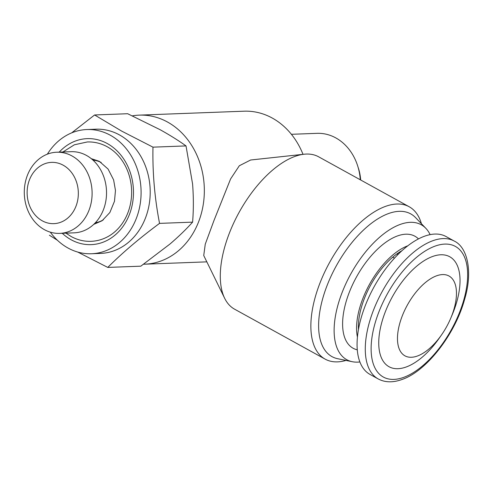 <?xml version="1.0" encoding="UTF-8"?>
<svg xmlns="http://www.w3.org/2000/svg" width="493" height="493" viewBox="0 0 493 493"><rect width="100%" height="100%" fill="white"/><g stroke="black" fill="none" stroke-linecap="round" stroke-linejoin="round"><path stroke-width="0.74" d="M59.721 233.38L74.147 232.838A40.605 33.9 -92.1 0 0 105.94 200.386A40.605 33.9 -92.1 0 0 86.466 155.431A40.605 33.9 -92.1 0 0 71.097 151.69L56.677 152.226A40.605 33.9 -92.1 0 0 24.884 184.684A40.605 33.9 -92.1 0 0 44.352 229.633A40.605 33.9 -92.1 0 0 59.721 233.38A40.605 33.9 -92.1 0 0 91.513 200.928A40.605 33.9 -92.1 0 0 72.04 155.973A40.605 33.9 -92.1 0 0 56.677 152.226M63.184 165.198A30.658 25.599 -92.1 0 0 29.352 180.118A30.658 25.599 -92.1 0 0 42.275 220.821A30.658 25.599 -92.1 0 0 76.107 205.901A30.658 25.599 -92.1 0 0 63.184 165.198M65.939 233.146L71.115 236.511C77.426 239.949 84.075 241.558 91.051 241.33C97.059 241.083 102.754 239.475 108.14 236.498A49.46 41.295 -92.1 0 0 131.625 191.648A49.46 41.295 -92.1 0 0 107.184 146.735A49.46 41.295 -92.1 0 0 107.135 146.711A49.46 41.295 -92.1 0 0 104.719 145.49C99.13 142.927 93.331 141.75 87.323 141.959L74.388 144.782L62.894 151.998M400.427 252.114L399.971 251.861M424.313 236.301A78.726 38.719 -61.1 0 1 446.029 236.535L454.244 241.065A78.726 38.719 -61.1 0 0 432.527 240.831A78.726 38.719 -61.1 0 0 373.731 309.536A78.726 38.719 -61.1 0 0 378.205 378.932L369.99 374.403A78.726 38.719 -61.1 0 1 365.523 305.007A78.726 38.719 -61.1 0 1 424.313 236.301M436.404 275.877A45.578 22.413 -61.1 0 1 450.725 318.256A45.578 22.413 -61.1 0 1 441.611 334.772A45.578 22.413 -61.1 0 1 417.528 355.971A45.578 22.413 -61.1 0 1 399.028 326.23A45.578 22.413 -61.1 0 1 436.404 275.877M441.611 334.772L439.565 337.717A62.802 30.886 -61.1 0 1 406.38 366.921A62.802 30.886 -61.1 0 1 380.886 325.947A62.802 30.886 -61.1 0 1 432.392 256.563A62.802 30.886 -61.1 0 1 452.124 314.953L450.725 318.256M358.454 329.57A57.176 28.119 -61.1 0 1 360.321 311.428A57.176 28.119 -61.1 0 1 401.955 250.697M418.465 238.908A63.973 31.46 118.9 0 0 397.253 236.018A63.973 31.46 118.9 0 0 347.953 295.942A63.973 31.46 118.9 0 0 357.289 349.82M360.278 179.779A49.719 41.511 -92.1 0 0 335.832 137.923A49.719 41.511 -92.1 0 0 317.017 133.338L291.388 134.299M132.346 115.855A74.579 62.272 87.9 0 1 139.254 115.128A74.579 62.272 87.9 0 1 167.478 122.011A74.579 62.272 87.9 0 1 203.245 204.57A74.579 62.272 87.9 0 1 144.85 264.186A74.579 62.272 87.9 0 1 143.617 264.217M303.016 154.346A74.579 62.272 -92.1 0 0 272.302 118.073A74.579 62.272 -92.1 0 0 244.078 111.196L139.254 115.128M359.896 361.961A77.068 37.899 -61.1 0 1 357.727 362.133A77.068 37.899 -61.1 0 1 352.236 361.702L337.773 358.738A81.505 40.087 -61.1 0 1 328.529 281.928A81.505 40.087 -61.1 0 1 399.157 211.331A81.505 40.087 -61.1 0 1 415.593 217.641L425.816 228.296A77.068 37.899 -61.1 0 1 430.124 234.637M346.018 360.426A87.008 42.792 -61.1 0 1 337.508 361.868A87.008 42.792 -61.1 0 1 325.152 359.132A87.008 42.792 -61.1 0 1 319.316 284.738A87.008 42.792 -61.1 0 1 396.834 204.022A87.008 42.792 -61.1 0 1 409.19 206.752A87.008 42.792 -61.1 0 1 421.423 223.717M352.236 361.702A77.068 37.899 -61.1 0 1 343.498 289.077A77.068 37.899 -61.1 0 1 410.281 222.325A77.068 37.899 -61.1 0 1 425.816 228.296M409.19 206.752L318.62 156.799A87.008 42.792 118.9 0 0 304.101 154.223L250.629 160.003L239.321 165.753L230.601 178.928L213.999 220.451L205.254 244.183L203.738 255.534L224.654 298.277A87.008 42.792 118.9 0 0 234.576 309.179L325.152 359.132M304.101 154.223A87.008 42.792 118.9 0 0 228.746 234.785A87.008 42.792 118.9 0 0 224.654 298.277M50.292 232.148A62.149 51.888 -92.1 0 0 67.997 248.016A62.149 51.888 -92.1 0 0 91.519 253.747L100.634 253.408A62.149 51.888 -92.1 0 0 149.299 203.726A62.149 51.888 -92.1 0 0 119.491 134.928A62.149 51.888 -92.1 0 0 95.975 129.197L86.86 129.536A62.149 51.888 -92.1 0 0 47.365 154.161M77.709 252.046L107.764 267.416C122.326 252.841 139.587 238.162 159.547 223.378C154.654 198.075 152.46 172.667 152.972 147.154L121.734 131.138L94.607 114.968L71.664 132.876M49.399 235.229L57.422 240.264M91.519 253.747A62.149 51.888 -92.1 0 0 140.185 204.071A62.149 51.888 -92.1 0 0 110.377 135.267A62.149 51.888 -92.1 0 0 86.86 129.536M62.247 233.288A53.034 44.278 -92.1 0 0 71.109 239.746A53.034 44.278 -92.1 0 0 129.622 213.944A53.034 44.278 -92.1 0 0 107.271 143.537A53.034 44.278 -92.1 0 0 59.203 152.134M94.607 114.968L127.662 113.723L160.096 129.696C169.9 135.15 178.54 140.554 186.021 145.916L192.572 183.907C193.601 196.898 193.613 209.642 192.603 222.14C186.231 229.251 178.682 236.554 169.968 244.035L140.819 266.177L107.764 267.416M159.547 223.378L192.603 222.14M152.972 147.154L186.021 145.916M360.666 179.988A41.43 34.596 -92.1 0 0 358.041 167.127M357.431 337.107A59.973 29.494 -61.1 0 1 369.547 284.258A59.973 29.494 -61.1 0 1 407.785 245.81M392.699 257.204L394.455 258.172M397.401 255.072L397.826 253.26M95.359 222.756A31.49 26.289 -92.1 0 0 103.357 219.829M101.207 162.474A31.49 26.289 -92.1 0 0 93.004 160.157M434.832 246.21A74.579 36.679 -61.1 0 1 465.102 294.876A74.579 36.679 -61.1 0 1 403.94 377.274A74.579 36.679 -61.1 0 1 373.663 328.609A74.579 36.679 -61.1 0 1 434.832 246.21M91.267 158.66L99.278 161.297L108.072 169.05L113.612 179.877L115.467 190.44L114.487 201.261L109.865 212.52L102.106 220.753L93.738 224.37M378.205 378.932C385.058 382.593 393.063 382.759 402.214 379.419C426.685 371.044 455.15 334.18 464.616 299.325C473.064 271.569 467.45 247.215 454.244 241.065M144.85 264.186L206.832 261.857"/></g></svg>

